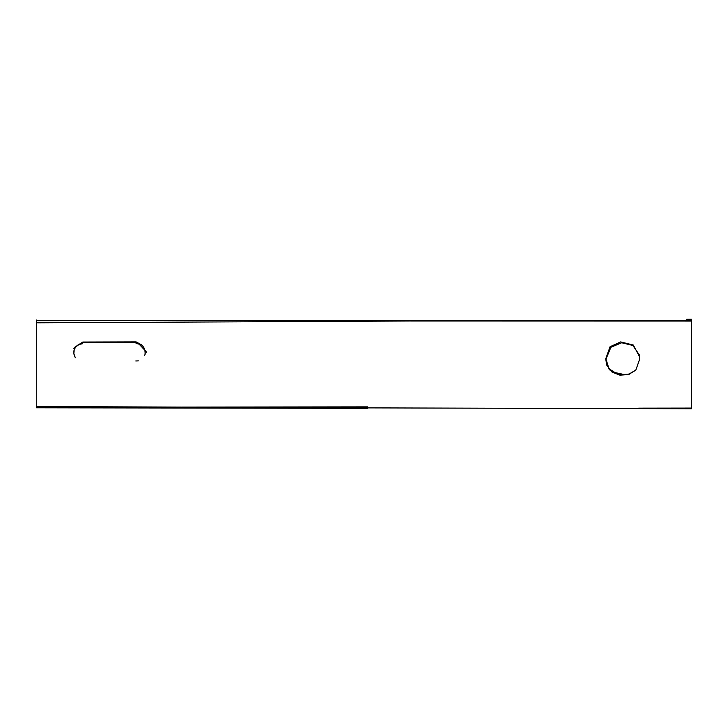 <?xml version="1.0" encoding="UTF-8"?>
<svg xmlns="http://www.w3.org/2000/svg" width="728" height="728" viewBox="0 0 728 728"><rect width="100%" height="100%" fill="white"/><g stroke="black" fill="none" stroke-linecap="round" stroke-linejoin="round"><path stroke-width="1.09" d="M136.163 343.398L141.478 344.781L136.091 341.887L82.828 342.033L75.029 347.047M79.607 344.044L82.783 342.442L136.027 342.36L138.575 343.58M691.555 408.754L36.746 406.988L36.673 320.711L691.464 320.274L691.555 408.754M639.766 358.877L639.757 357.148L633.324 345.045L620.638 341.914L610.046 346.756L605.732 358.84L606.697 365.074L611.93 371.999L619.901 375.166L628.555 374.547L635.808 370.143L639.766 358.877M36.709 319.992L36.7 327.818M367.631 406.861L150.25 407.152M138.611 343.598L146.792 352.325M390.891 321.002L690.972 321.066M73.774 348.412L79.598 344.053M629.765 374.137L618.4 374.756L608.945 368.705L605.996 359.086L610.883 347.274L621.685 342.761L632.878 345.463L639.566 355.264M88.07 342.142L82.828 342.178M82.746 342.278L108.472 342.187M117.563 342.206L136.036 342.26M36.746 406.988L36.737 357.685M367.622 408.344L36.464 407.789M691.518 408.08L638.638 408.144L691.509 408.071M36.655 406.533L234.98 407.325M144.481 355.61C145.718 355.127 146.192 343.37 136.1 343.407M135.799 360.979L138.402 360.87M691.464 320.42L691.509 326.099M691.6 362.344L691.555 379.151M609.118 369.36L612.212 371.963L625.388 374.802L629.256 373.937L635.835 370.079M75.657 346.737L73.892 350.869L73.856 353.854L75.293 357.739M75.303 357.748L73.837 353.535L74.156 349.749L75.303 347.229M78.151 344.635L82.719 343.689M691.363 319.255L686.686 319.292L691.391 319.246M482.628 320.648L36.664 322.813"/></g></svg>
